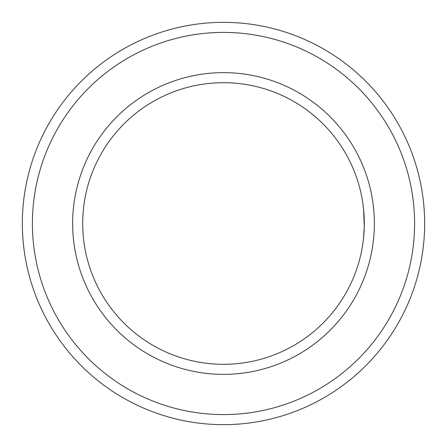 <?xml version="1.0" encoding="UTF-8"?>
<svg xmlns="http://www.w3.org/2000/svg" width="447" height="447" viewBox="0 0 447 447"><rect width="100%" height="100%" fill="white"/><g stroke="black" fill="none" stroke-linecap="round" stroke-linejoin="round"><path stroke-width="0.67" d="M363.612 209.565L364.271 226.428L363.495 238.586M82.695 223.5A140.805 140.805 0 0 1 293.902 101.558A140.805 140.805 0 0 1 293.902 345.442A140.805 140.805 0 0 1 82.695 223.5M72.638 223.5A150.862 150.862 0 0 1 298.931 92.847A150.862 150.862 0 0 1 298.931 354.153A150.862 150.862 0 0 1 72.638 223.5M22.35 223.5A201.15 201.15 0 0 1 324.075 49.299A201.15 201.15 0 0 1 324.075 397.701A201.15 201.15 0 0 1 22.35 223.5M32.407 223.5A191.093 191.093 0 0 1 319.046 58.009A191.093 191.093 0 0 1 319.046 388.991A191.093 191.093 0 0 1 32.407 223.5"/></g></svg>

